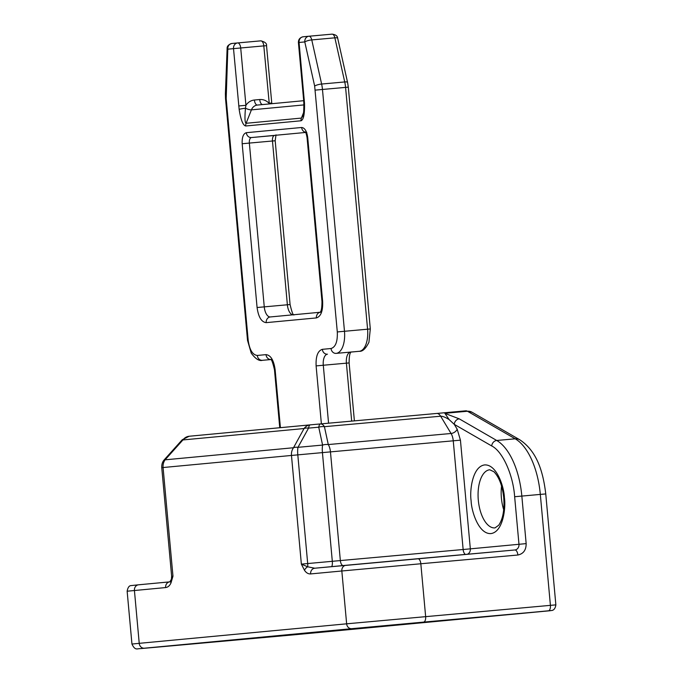 <?xml version="1.0" encoding="UTF-8"?>
<svg xmlns="http://www.w3.org/2000/svg" width="683" height="683" viewBox="0 0 683 683"><rect width="100%" height="100%" fill="white"/><g stroke="black" fill="none" stroke-linecap="round" stroke-linejoin="round"><path stroke-width="1.02" d="M266.208 322.641C261.478 322.086 258.43 317.049 257.081 307.512L242.175 143.737C241.91 137.326 243.302 133.637 246.332 132.69L301.647 127.482C304.797 127.849 306.829 131.213 307.726 137.565L322.632 301.348C323.025 310.97 320.942 316.494 316.391 317.919L266.208 322.641A5.302 4.636 -95.4 0 1 270.331 316.946A5.302 4.636 -95.4 0 1 270.348 316.946A10.612 5.148 84.9 0 1 264.261 306.855L249.355 143.08L242.175 143.737M321.386 423.844L316.109 365.9C315.717 356.278 317.8 350.755 322.35 349.329L331.059 348.509C335.609 347.084 337.684 341.56 337.3 331.938L314.658 86.049A5.302 1.212 -12.6 0 1 321.625 84.035L311.764 39.913A5.302 1.212 167.4 0 0 304.789 41.928L299.069 42.466L304.507 103.176C304.772 113.856 303.619 119.721 301.032 120.78L245.726 125.988C242.994 125.424 240.8 119.875 239.135 109.331L233.518 48.638L227.806 49.176L226.175 98.506L248.185 340.322C249.534 349.85 252.582 354.895 257.312 355.45L266.02 354.631C270.75 355.186 273.789 360.223 275.138 369.759L280.414 427.669M227.806 49.176A5.302 1.195 -177.8 0 1 227.123 48.553C226.918 46.222 228.515 44.532 231.93 43.473A5.302 4.636 84.6 0 0 227.806 49.176M238.734 105.967L245.923 105.31L240.706 47.981L233.518 48.638A5.302 4.636 -95.4 0 1 237.641 42.935A5.302 4.636 -95.4 0 1 237.658 42.935L231.947 43.473A5.302 4.636 84.6 0 0 231.93 43.473L237.641 42.935A5.302 2.57 84.9 0 1 237.667 42.935A5.302 2.57 84.9 0 1 240.706 47.981L263.809 45.898L269.298 103.936M239.135 109.331A5.302 0.452 -7.9 0 1 245.47 108.247L245.923 105.31C248.066 102.168 250.892 100.401 254.4 100.008A5.302 2.57 -95.1 0 0 257.431 105.054A8.486 7.428 84.6 0 0 257.414 105.054A8.486 7.428 84.6 0 0 251.421 109.861A5.302 1.298 21.6 0 1 245.47 108.247C244.642 117.715 244.856 122.727 246.102 123.29A5.302 4.636 -95.4 0 0 245.726 125.988M304.507 103.176A5.302 0.435 177.5 0 1 303.824 102.996L303.824 102.996C303.935 114.906 303.15 114.078 302.748 116.136L301.416 118.082L246.102 123.29L251.421 109.861L303.884 104.917M304.294 99.795L303.628 99.863L303.824 102.996M262.537 104.576A5.302 2.57 84.9 0 1 259.728 99.53C263.245 99.291 266.344 100.521 269.025 103.227L271.749 102.988L271.817 103.696M347.562 82.395L348.304 87.142L345.581 87.39A21.224 10.288 -95.1 0 0 344.727 81.951A5.302 1.212 -12.6 0 1 347.562 82.395L337.692 38.274A5.302 1.212 167.4 0 0 334.866 37.83L344.727 81.951L321.625 84.035A21.224 10.288 84.9 0 1 322.47 89.464L345.581 87.39L367.582 329.197L344.48 331.281L322.47 89.464L315.29 90.122M182.25 439.732L164.415 459.616A10.612 0.896 41.9 0 1 165.107 459.821L182.933 439.937L304.063 428.54L293.502 447.741A10.612 6.113 28.8 0 1 297.976 447.322L308.537 428.121L318.73 427.191L322.598 445.068A10.612 7.752 -12.2 0 1 328.284 444.556L324.416 426.679L440.646 416.212C442.618 416.143 445.436 417.262 449.098 419.55L444.505 412.754L320.532 423.921A10.612 5.148 84.9 0 1 324.416 426.679A10.612 7.752 167.8 0 0 318.73 427.191A10.612 2.928 -95.2 0 1 320.506 423.921A10.612 2.928 -95.2 0 1 320.515 423.921L310.313 424.852A10.612 2.928 84.8 0 0 308.537 428.121A10.612 6.113 -151.2 0 0 304.063 428.54A10.612 9.28 -95.4 0 1 310.278 424.86A10.612 9.28 -95.4 0 1 310.304 424.86L189.157 436.258A10.612 9.28 84.6 0 0 182.933 439.937A10.612 0.896 -138.1 0 0 182.25 439.732L189.157 436.258A10.612 9.28 84.6 0 1 189.191 436.249L310.253 424.86M449.098 419.55L454.255 424.348L491.717 445.965C502.483 451.139 513.164 474.779 514.649 496.729L540.321 494.407A61.009 29.574 84.9 0 0 515.204 438.81L496.72 440.475A61.009 29.574 84.9 0 1 521.838 496.071L526.158 543.617L470.331 548.85L460.436 440.168L330.461 451.881A10.612 5.148 84.9 0 0 328.284 444.556L451.07 433.492L440.646 416.212A10.612 5.148 -95.1 0 0 436.753 413.454L465.746 410.833L472.004 412.216A10.612 8.785 120 0 0 467.454 411.251L445.154 413.266L444.505 412.754L465.738 410.842A10.612 5.148 84.9 0 1 465.746 410.833A10.612 5.148 84.9 0 1 467.454 411.251L515.204 438.81A10.612 8.785 -60 0 1 519.754 439.775C536.898 451.121 543.07 471.33 545.76 493.929L540.321 494.407L550.413 605.351L555.86 604.873L545.76 493.929M460.436 440.168L457.166 429.172L454.255 424.348A5.302 4.388 -60 0 1 459.249 418.85L445.564 413.633M310.628 573.925A5.302 4.636 -95.4 0 1 314.752 568.222L314.752 568.222A5.302 4.636 -95.4 0 1 314.769 568.222L307.683 566.796A5.302 3.424 147 0 0 304.516 570.331C306.232 572.866 308.272 574.062 310.628 573.925L341.833 570.988L346.64 623.818L550.413 605.351A5.302 2.57 -95.1 0 1 548.338 610.875L550.396 610.704A5.302 4.636 -95.4 0 1 550.413 610.696A5.302 4.636 -95.4 0 1 550.396 610.704L296.892 634.55A5.302 4.636 84.6 0 0 296.909 634.55A5.302 4.636 84.6 0 0 296.926 634.55M331.528 566.642A5.302 1.46 -95.2 0 0 332.314 561.298L322.427 452.616L297.805 454.869L307.691 563.552L340.347 560.572L330.461 451.881L322.427 452.616A10.612 2.928 84.8 0 1 322.598 445.068L297.976 447.322A10.612 2.928 84.8 0 0 297.805 454.869L291.47 455.45A10.612 9.28 -95.4 0 1 293.502 447.741L165.107 459.821A10.612 9.28 84.6 0 0 163.075 467.531L161.751 467.659L171.646 576.35L172.97 576.213L170.716 580.448A5.302 3.406 22.5 0 0 170.989 582.898L172.97 576.213L163.075 467.531L291.47 455.45L301.365 564.132L307.691 563.552A5.302 1.46 84.8 0 1 307.683 566.796L301.365 564.132L304.516 570.331M555.86 604.873C555.373 608.152 554.084 610.021 552.001 610.465L289.712 635.207L144.335 648.201L351.745 628.684A5.302 4.636 84.6 0 1 346.64 623.818L139.23 643.335L134.423 590.496A5.302 4.636 -95.4 0 1 138.547 584.802L169.708 581.873A5.302 4.636 84.6 0 0 165.627 587.568C167.967 587.26 169.76 585.707 170.989 582.898M501.561 486.04A29.181 14.147 -95.1 0 0 501.407 498.086A29.181 14.147 -95.1 0 0 503.704 509.791M471.125 500.818C471.364 510.927 478.527 534.285 490.889 533.594C503.166 531.972 505.992 507.674 504.413 497.694C504.165 487.585 497.002 464.227 484.64 464.918C472.363 466.54 469.537 490.838 471.125 500.818M495.004 527.899A29.181 14.147 84.9 0 1 478.305 500.161A29.181 14.147 84.9 0 1 489.771 469.776L493.911 471.74C499.128 477.11 502.406 485.784 503.747 497.753C504.583 509.868 502.91 519.02 498.727 525.227L495.004 527.899M314.658 86.049L304.789 41.928A5.302 4.636 -95.4 0 1 308.912 36.233A5.302 4.636 -95.4 0 1 308.929 36.233A5.302 2.57 84.9 0 1 308.938 36.233A5.302 2.57 84.9 0 1 311.764 39.913L334.866 37.83A5.302 2.57 -95.1 0 0 332.04 34.15L303.201 36.771A5.302 4.636 84.6 0 0 303.201 36.771A5.302 4.636 84.6 0 0 299.069 42.466L298.411 42.534L303.628 99.863M257.081 307.512L287.372 304.78L272.466 140.997L249.355 143.08A5.302 2.57 84.9 0 1 251.438 137.556L305.566 132.459M316.391 317.919A5.302 4.636 -95.4 0 1 320.071 312.285M320.096 312.259L270.348 316.946L320.096 312.259M322.632 301.348L321.975 301.408C321.966 307.888 321.292 311.55 319.96 312.396L320.515 312.225M307.726 137.565L307.068 137.633L321.975 301.408M301.647 127.482A5.302 4.636 84.6 0 0 305.421 132.254M246.332 132.69A5.302 4.636 84.6 0 0 251.438 137.556L274.557 135.473A5.302 4.636 84.6 0 0 274.575 135.473A5.302 4.636 84.6 0 1 274.54 135.473A5.302 2.57 -95.1 0 0 272.466 140.997L275.189 140.758L290.087 304.533L287.372 304.78A10.612 5.148 -95.1 0 0 292.768 314.829M270.545 359.429C271.458 358.968 272.773 362.434 274.481 369.819L275.138 369.759M266.02 354.631A5.302 4.636 84.6 0 0 270.673 359.514M257.312 355.45A5.302 4.636 84.6 0 0 262.409 360.317L270.707 359.54L262.409 360.317A21.224 10.288 -95.1 0 0 262.409 360.317C259.199 361.273 255.485 358.882 251.242 353.145L247.528 340.39L248.185 340.322M226.175 98.506L225.518 98.574L247.528 340.39M226.064 94.382A5.302 1.195 -177.8 0 1 225.39 93.759L227.123 48.553M301.032 120.78A5.302 4.636 -95.4 0 1 301.416 118.082L303.5 112.815M308.895 36.233L303.209 36.771C299.965 37.488 298.369 39.409 298.411 42.534M337.3 331.938L344.48 331.281A21.224 10.288 -95.1 0 1 336.156 353.376L359.267 351.301A21.224 10.288 -95.1 0 0 367.582 329.197L370.306 328.958L368.922 342.285C365.738 348.671 362.528 351.677 359.284 351.293A5.302 4.636 -95.4 0 1 359.267 351.301L336.156 353.376A5.302 4.636 84.6 0 1 331.059 348.509M322.35 349.329A5.302 4.636 84.6 0 0 327.456 354.195A10.612 5.148 84.9 0 0 323.29 365.243L346.401 363.168L351.677 421.112M316.109 365.9L323.29 365.243L328.566 423.195M259.728 99.53L254.4 100.008M271.749 102.988L266.532 45.659L263.809 45.898A5.302 2.57 -95.1 0 0 260.769 40.852L237.641 42.935M266.532 45.659C266.916 43.473 264.995 41.876 260.769 40.852L237.667 42.935M257.414 105.054L303.696 100.7L257.44 105.054M337.692 38.274C337.487 35.951 335.601 34.577 332.04 34.15L308.912 36.233M359.284 351.293L350.575 352.112A5.302 4.636 84.6 0 0 350.592 352.112A5.302 4.636 84.6 0 1 350.558 352.112A10.612 5.148 -95.1 0 0 346.401 363.168L349.124 362.921L354.392 420.873M491.717 445.965A5.302 4.388 -60 0 1 496.72 440.475L459.249 418.85M526.158 543.617C526.166 550.054 523.409 553.853 517.876 555.014L420.83 563.757L425.646 616.587A5.302 2.57 84.9 0 1 423.562 622.111L548.338 610.875M174.925 645.503L282.403 635.762L174.925 645.503A5.302 2.57 84.9 0 0 175.42 645.358M379.774 626.234L487.252 616.484L379.774 626.234A5.302 2.57 84.9 0 0 380.269 626.08M351.745 628.684L423.562 622.111M322.905 632.023L489.899 616.365L327.234 631.015L181.789 644.701L322.905 632.023A5.302 2.57 84.9 0 0 324.032 631.323M296.909 634.55L289.703 635.207A5.302 2.57 84.9 0 1 289.703 635.207L164.936 646.451A5.302 2.57 -95.1 0 0 164.936 646.451L139.955 648.671C137.428 648.449 135.166 650.993 131.947 644.043L127.14 591.213L165.627 587.568M436.753 413.454A10.612 5.148 -95.1 0 0 436.744 413.454L320.523 423.921A10.612 5.148 84.9 0 0 320.515 423.921L310.313 424.852M420.83 563.757L341.833 570.988A5.302 4.636 84.6 0 1 345.957 565.285A5.302 4.636 84.6 0 1 345.974 565.285L417.791 558.711A5.302 2.57 84.9 0 1 417.8 558.711A5.302 2.57 84.9 0 1 420.83 563.757M517.876 555.014A5.302 2.57 -95.1 0 0 514.845 549.977A5.302 2.57 -95.1 0 0 514.837 549.977L314.752 568.222M514.649 496.729L518.978 544.274A5.302 4.636 -95.4 0 1 514.854 549.977A5.302 4.636 -95.4 0 1 514.845 549.977L417.8 558.711M235.558 639.911A5.302 2.57 84.9 0 1 235.003 640.099M157.201 647.057L268.795 636.915A5.302 2.57 84.9 0 1 268.795 636.915L286.519 635.352M440.407 620.634A5.302 2.57 84.9 0 1 439.852 620.821M362.058 627.788L413.574 623.058A5.302 2.57 -95.1 0 0 413.574 623.05A5.302 2.57 -95.1 0 0 413.574 623.058L473.643 617.645A5.302 2.57 84.9 0 1 473.643 617.645L491.367 616.075M131.947 644.043L139.23 643.335A5.302 4.636 84.6 0 0 144.335 648.201M342.243 629.641A5.302 4.636 84.6 0 0 344.454 630.05M489.899 616.365A5.302 4.636 -95.4 0 1 489.429 616.382M483.718 616.894A5.302 2.57 -95.1 0 1 483.709 616.894L348.774 629.043A5.302 2.57 -95.1 0 0 348.774 629.043L327.242 631.015A5.302 4.636 -95.4 0 1 327.234 631.015A5.302 4.636 -95.4 0 1 327.242 631.015L181.798 644.701A5.302 4.636 -95.4 0 1 181.798 644.701A5.302 4.636 -95.4 0 1 181.789 644.701L179.962 644.88M314.769 568.222L345.94 565.293M169.708 581.873L138.547 584.802A5.302 4.636 -95.4 0 1 138.564 584.802L131.076 585.596C129.147 585.638 127.832 587.508 127.14 591.213M467.411 554.246A5.302 4.636 84.6 0 0 470.331 548.85L463.142 549.508L453.256 440.825A10.612 5.148 -95.1 0 0 451.07 433.492A5.302 3.287 -31.1 0 0 457.166 429.172M465.473 554.417A5.302 2.57 -95.1 0 1 463.142 549.508L340.347 560.572A5.302 2.57 -95.1 0 0 342.934 565.575M307.068 137.633C306.291 133.655 305.668 131.776 305.207 131.998L306.752 132.348M225.518 98.574L225.39 93.759M274.481 369.819L279.748 427.729M270.741 359.565L262.392 360.317M348.304 87.142L370.306 328.958M276.009 134.85L275.189 140.758M290.087 304.533C291.795 311.926 293.109 315.392 294.023 314.931M351.13 351.941C349.798 352.787 349.133 356.449 349.124 362.921M472.004 412.216L519.754 439.775M483.709 616.894L491.692 616.186M170.716 580.448L169.751 581.865M164.415 459.616C162.511 461.614 161.615 464.295 161.751 467.659M171.646 576.35L171.442 578.339"/></g></svg>
